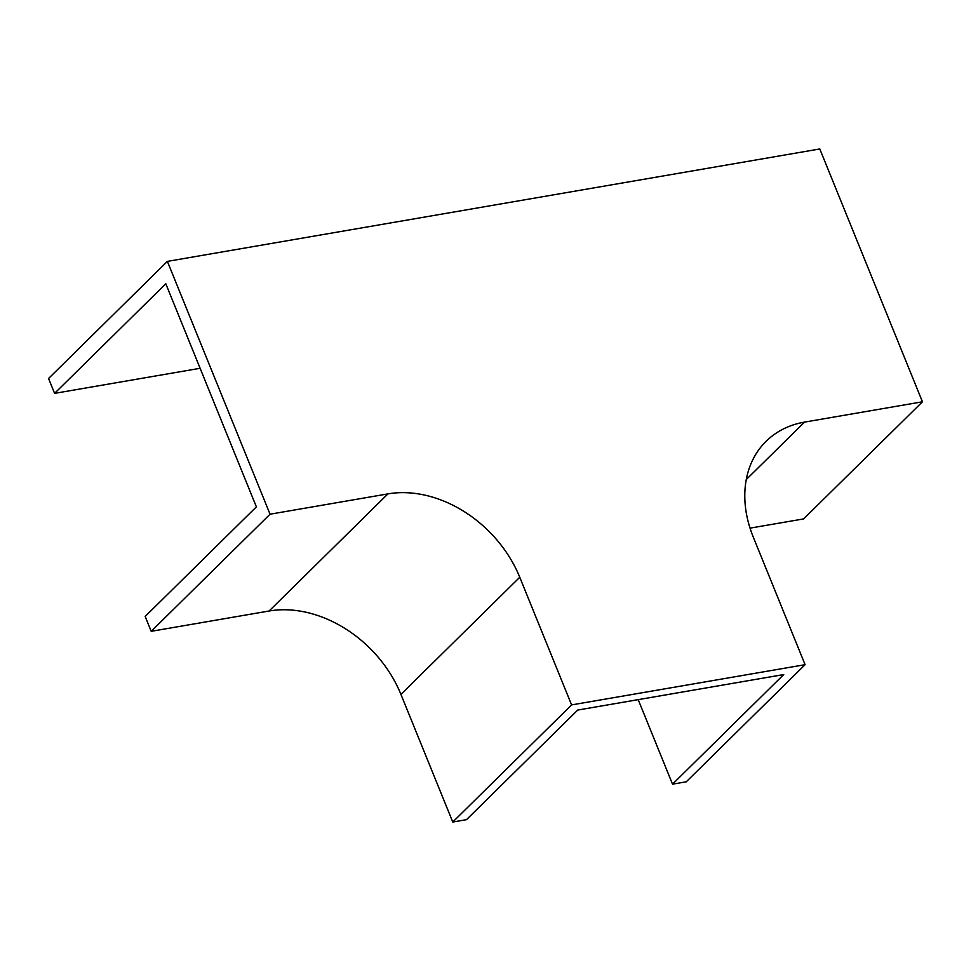 <?xml version="1.0" encoding="UTF-8"?>
<svg xmlns="http://www.w3.org/2000/svg" width="971" height="971" viewBox="0 0 971 971"><rect width="100%" height="100%" fill="white"/><g stroke="black" fill="none" stroke-linecap="round" stroke-linejoin="round"><path stroke-width="1.46" d="M750.037 528.139L803.624 518.915L922.45 401.8L819.791 148.964L167.376 261.381L48.55 378.496L54.594 393.364L165.798 283.763L256.38 506.85L145.177 616.451L151.209 631.32L269.101 611.002A112.199 86.577 -134.6 0 1 400.926 694.374L452.765 822.036L466.493 819.67L577.709 710.068L783.731 674.566L672.527 784.167L686.254 781.801L805.093 664.686L753.253 537.036A112.199 86.577 -134.6 0 1 766.058 441.344A112.199 86.577 -134.6 0 1 804.558 422.106L922.45 401.8M672.527 784.167L638.202 699.642M167.376 261.381L270.047 514.205L151.209 631.32M270.047 514.205L387.939 493.887A112.199 86.577 -134.6 0 1 519.764 577.26L571.591 704.91L452.765 822.036M571.591 704.91L805.093 664.686M200.111 368.288L54.594 393.364M387.939 493.887L269.101 611.002M519.764 577.26L400.926 694.374M804.558 422.106L746.262 479.565"/></g></svg>
